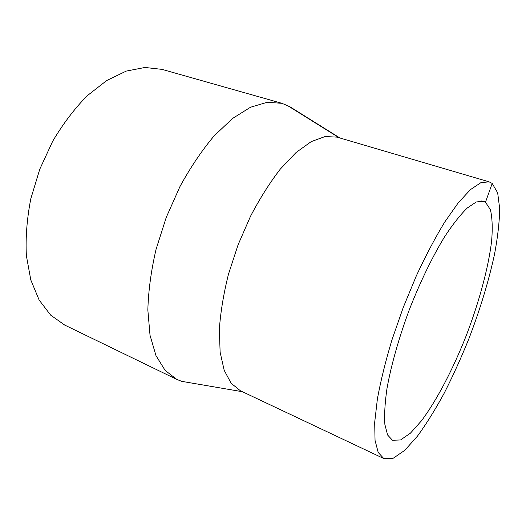 <?xml version="1.0" encoding="UTF-8"?>
<svg xmlns="http://www.w3.org/2000/svg" width="526" height="526" viewBox="0 0 526 526"><rect width="100%" height="100%" fill="white"/><g stroke="black" fill="none" stroke-linecap="round" stroke-linejoin="round"><path stroke-width="0.79" d="M294.251 109.77L289.596 106.554L281.903 103.306L267.175 102.287L250.501 107.245L232.531 118.481L214.108 135.905C201.885 150.416 190.497 167.321 179.938 186.605L166.262 217.356L156.038 249.416C151.094 270.844 148.365 291.042 147.845 310.005L150.022 335.272L155.972 355.609L165.131 370.403L176.815 379.43L181.667 381.337L190.333 382.816M281.903 103.306L162.021 69.379L144.966 67.459L126.273 71.082L106.706 80.531L87.211 95.752C74.561 108.612 63.061 123.761 52.712 141.198L39.772 169.214L30.81 198.743C26.951 218.645 25.465 237.601 26.366 255.623L30.804 279.95L39.134 300.024L50.693 315.159L64.705 325.061L176.815 379.43M489.108 181.838L336.942 137.115L325.009 136.569L311.228 141.612L296.125 152.461L280.404 168.971C269.858 182.614 259.89 198.387 250.507 216.291L238.12 244.702L228.481 274.164C223.589 293.778 220.545 312.181 219.349 329.388L220.118 352.177L224.188 370.317L231.124 383.244L240.402 390.772L383.796 458.54L393.218 458.245L404.718 450.368L417.499 436.08C426.408 423.851 435.304 409.557 444.194 393.198C452.906 376.031 461.118 357.943 468.817 338.935C480.014 309.702 488.575 281.555 494.486 254.479C497.721 237.305 499.457 222.064 499.7 208.763L497.668 192.858L492.204 183.449L489.108 181.838L480.895 182.66L470.5 189.584L458.245 202.819L444.648 222.163C435.12 237.883 425.665 255.807 416.296 275.933L403.218 307.539L391.975 339.842C385.591 361.106 380.732 380.778 377.398 398.859L374.69 422.352L375.045 440.38L378.207 452.465L383.796 458.54M492.204 183.449L485.478 202.221L483.453 201.261L476.306 201.951L467.279 207.994C460.414 214.687 452.958 224.115 444.917 236.279C432.648 256.267 420.136 281.989 409.274 309.847C398.866 337.87 391.107 365.399 386.985 388.497C384.907 402.923 384.204 414.922 384.881 424.489L387.609 435.009L392.481 440.269L400.549 439.96L410.438 433.154L421.484 420.78C436.876 400.201 452.978 369.186 466.187 335.766C479.068 302.167 488.45 267.76 491.646 240.79C492.684 228.047 492.277 217.692 490.423 209.723L485.478 202.221L481.191 200.912M289.596 106.554L339.914 137.99M339.073 137.74L286.795 105.108M242.407 391.725L181.667 381.337"/></g></svg>
